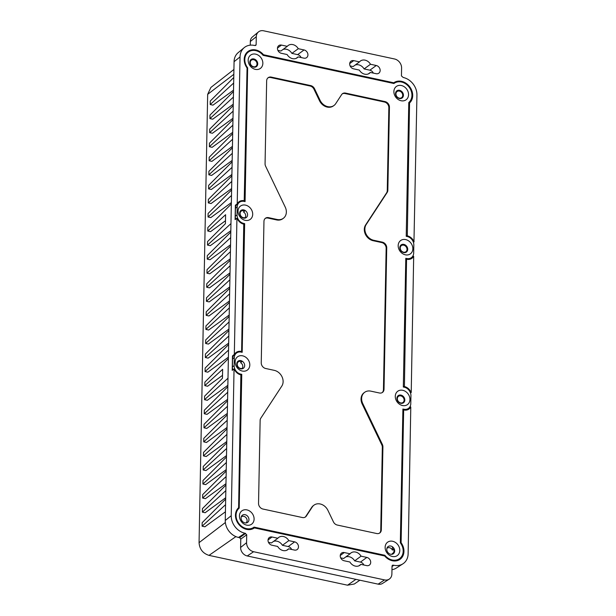 <?xml version="1.0" encoding="UTF-8"?>
<svg xmlns="http://www.w3.org/2000/svg" width="616" height="616" viewBox="0 0 616 616"><rect width="100%" height="100%" fill="white"/><g stroke="black" fill="none" stroke-linecap="round" stroke-linejoin="round"><path stroke-width="0.92" d="M234.303 357.68A7.615 6.268 -126.2 0 1 236.575 352.991A7.615 6.268 -126.2 0 1 241.21 352.106L242.18 352.321L244.652 223.623L243.682 223.415A7.615 6.268 -126.2 0 1 237.045 214.93L237.199 206.968A7.615 6.268 -126.2 0 1 239.462 202.279A7.615 6.268 -126.2 0 1 244.098 201.394L245.076 201.609L247.647 67.822A12.066 9.933 -126.2 0 1 248.387 52.029A12.066 9.933 -126.2 0 1 255.725 50.635A12.066 9.933 -126.2 0 1 263.109 55.348L393.932 83.514A12.066 9.933 -126.2 0 1 394.094 83.399A12.066 9.933 -126.2 0 1 401.432 82.005A12.066 9.933 -126.2 0 1 411.165 90.898A12.066 9.933 -126.2 0 1 408.785 102.51L406.221 236.298L407.191 236.505A7.615 6.268 -126.2 0 1 413.829 244.991L413.675 252.96A7.615 6.268 -126.2 0 1 411.411 257.65A7.615 6.268 -126.2 0 1 406.776 258.528L405.798 258.32L403.326 387.01L404.304 387.225A7.615 6.268 -126.2 0 1 410.934 395.711L410.787 403.673A7.615 6.268 -126.2 0 1 408.516 408.362A7.615 6.268 -126.2 0 1 403.88 409.24L402.903 409.032L400.331 542.819A12.066 9.933 -126.2 0 1 399.592 558.612A12.066 9.933 -126.2 0 1 392.253 560.006A12.066 9.933 -126.2 0 1 384.869 555.285L254.046 527.119A12.066 9.933 -126.2 0 1 253.892 527.242A12.066 9.933 -126.2 0 1 246.546 528.636A12.066 9.933 -126.2 0 1 236.814 519.735A12.066 9.933 -126.2 0 1 239.193 508.123L241.765 374.335L240.787 374.128A7.615 6.268 -126.2 0 1 234.149 365.642L234.303 357.68L232.555 358.959L232.401 366.92A7.615 6.268 53.8 0 0 232.902 369.816M242.327 371.048A8.254 6.791 53.8 0 0 249.803 365.011A8.254 6.791 53.8 0 0 242.612 355.825A8.254 6.791 53.8 0 0 235.135 361.854A8.254 6.791 53.8 0 0 242.327 371.048M245.507 205.113A8.254 6.791 53.8 0 0 238.03 211.142A8.254 6.791 53.8 0 0 245.214 220.335A8.254 6.791 53.8 0 0 252.699 214.299A8.254 6.791 53.8 0 0 245.507 205.113M255.663 54.146A8.254 6.791 53.8 0 0 248.179 60.183A8.254 6.791 53.8 0 0 255.37 69.369A8.254 6.791 53.8 0 0 262.847 63.34A8.254 6.791 53.8 0 0 255.663 54.146M401.07 100.739A8.254 6.791 53.8 0 0 408.554 94.71A8.254 6.791 53.8 0 0 401.363 85.516A8.254 6.791 53.8 0 0 393.886 91.553A8.254 6.791 53.8 0 0 401.07 100.739M405.367 254.816A8.254 6.791 53.8 0 0 412.843 248.779A8.254 6.791 53.8 0 0 405.659 239.585A8.254 6.791 53.8 0 0 398.175 245.622A8.254 6.791 53.8 0 0 405.367 254.816M402.471 405.528A8.254 6.791 53.8 0 0 409.948 399.491A8.254 6.791 53.8 0 0 402.764 390.305A8.254 6.791 53.8 0 0 395.28 396.334A8.254 6.791 53.8 0 0 402.471 405.528M392.323 556.487A8.254 6.791 53.8 0 0 399.799 550.458A8.254 6.791 53.8 0 0 392.615 541.264A8.254 6.791 53.8 0 0 385.131 547.301A8.254 6.791 53.8 0 0 392.323 556.487M246.908 509.894A8.254 6.791 53.8 0 0 239.431 515.931A8.254 6.791 53.8 0 0 246.616 525.117A8.254 6.791 53.8 0 0 254.1 519.088A8.254 6.791 53.8 0 0 246.908 509.894M258.543 503.387A5.082 4.181 53.8 0 0 262.97 509.047L302.394 517.532A5.082 4.181 53.8 0 0 305.482 516.947A5.082 4.181 53.8 0 0 306.345 516.031L312.266 506.976A10.156 8.362 -126.2 0 1 313.991 505.151A10.156 8.362 -126.2 0 1 320.174 503.973A10.156 8.362 -126.2 0 1 327.905 510.341L333.425 521.868A5.082 4.181 53.8 0 0 337.291 525.048L376.715 533.533A5.082 4.181 53.8 0 0 379.81 532.948A5.082 4.181 53.8 0 0 381.319 529.822L382.913 446.877A5.082 4.181 53.8 0 0 382.351 444.398L362.739 403.511A10.156 8.362 -126.2 0 1 364.649 392.315A10.156 8.362 -126.2 0 1 370.832 391.145L379.418 392.993A5.082 4.181 53.8 0 0 382.505 392.4A5.082 4.181 53.8 0 0 384.022 389.274L386.733 247.794A5.082 4.181 53.8 0 0 382.313 242.134L373.727 240.286A10.156 8.362 -126.2 0 1 366.181 224.547L387.195 192.408A5.082 4.181 53.8 0 0 387.841 190.198L389.435 107.246A5.082 4.181 53.8 0 0 385.008 101.586L345.584 93.101A5.082 4.181 53.8 0 0 342.496 93.686A5.082 4.181 53.8 0 0 341.634 94.602L335.712 103.657A10.156 8.362 -126.2 0 1 333.988 105.482A10.156 8.362 -126.2 0 1 327.804 106.66A10.156 8.362 -126.2 0 1 320.074 100.293L314.553 88.773A5.082 4.181 53.8 0 0 310.687 85.586L271.263 77.1A5.082 4.181 53.8 0 0 268.176 77.685A5.082 4.181 53.8 0 0 266.659 80.812L265.065 163.764A5.082 4.181 53.8 0 0 265.627 166.235L285.239 207.122A10.156 8.362 -126.2 0 1 283.329 218.318A10.156 8.362 -126.2 0 1 277.146 219.496L268.568 217.648A5.082 4.181 53.8 0 0 265.473 218.233A5.082 4.181 53.8 0 0 263.964 221.36L261.246 362.847A5.082 4.181 53.8 0 0 265.665 368.499L274.251 370.347A10.156 8.362 -126.2 0 1 281.805 386.086L260.791 418.226A5.082 4.181 53.8 0 0 260.137 420.443L258.543 503.387M236.575 352.991L234.827 354.269A7.615 6.268 53.8 0 0 232.555 358.959M236.775 510.033A12.066 9.933 53.8 0 1 237.445 509.401L237.453 509.001M250.304 529.537A12.066 9.933 53.8 0 0 252.144 528.52A12.066 9.933 53.8 0 0 252.306 528.397L253.276 528.605M396.003 560.907A12.066 9.933 53.8 0 0 397.851 559.89L399.592 558.612M405.959 410.125A7.615 6.268 53.8 0 0 406.768 409.64L408.516 408.362M408.847 259.413A7.615 6.268 53.8 0 0 409.663 258.928L411.411 257.65M248.387 52.029L246.639 53.307A12.066 9.933 53.8 0 0 245.53 54.285M239.462 202.279L237.722 203.557A7.615 6.268 53.8 0 0 235.451 208.246L235.297 216.208A7.615 6.268 53.8 0 0 235.797 219.104M240.802 360.614A4.443 3.658 -126.2 0 1 244.675 365.565A4.443 3.658 -126.2 0 1 240.648 368.815A4.443 3.658 -126.2 0 1 236.775 363.864A4.443 3.658 -126.2 0 1 240.802 360.614M243.536 218.102A4.443 3.658 -126.2 0 1 239.67 213.151A4.443 3.658 -126.2 0 1 243.697 209.902A4.443 3.658 -126.2 0 1 247.57 214.853A4.443 3.658 -126.2 0 1 243.536 218.102M253.692 67.136A4.443 3.658 -126.2 0 1 249.819 62.185A4.443 3.658 -126.2 0 1 253.846 58.936A4.443 3.658 -126.2 0 1 257.719 63.887A4.443 3.658 -126.2 0 1 253.692 67.136M399.553 90.306A4.443 3.658 -126.2 0 1 403.418 95.257A4.443 3.658 -126.2 0 1 399.391 98.506A4.443 3.658 -126.2 0 1 395.526 93.555A4.443 3.658 -126.2 0 1 399.553 90.306M403.842 244.383A4.443 3.658 -126.2 0 1 407.715 249.326A4.443 3.658 -126.2 0 1 403.688 252.575A4.443 3.658 -126.2 0 1 399.815 247.632A4.443 3.658 -126.2 0 1 403.842 244.383M400.947 395.095A4.443 3.658 -126.2 0 1 404.82 400.046A4.443 3.658 -126.2 0 1 400.793 403.295A4.443 3.658 -126.2 0 1 396.92 398.344A4.443 3.658 -126.2 0 1 400.947 395.095M390.798 546.053A4.443 3.658 -126.2 0 1 394.671 551.004A4.443 3.658 -126.2 0 1 390.644 554.254A4.443 3.658 -126.2 0 1 386.771 549.303A4.443 3.658 -126.2 0 1 390.798 546.053M244.937 522.884A4.443 3.658 -126.2 0 1 241.072 517.933A4.443 3.658 -126.2 0 1 245.099 514.683A4.443 3.658 -126.2 0 1 248.964 519.635A4.443 3.658 -126.2 0 1 244.937 522.884M241.002 374.898L241.765 374.335M237.445 509.401L239.193 508.123M384.115 555.84L384.869 555.285M247.647 67.822L247.055 68.253M243.898 224.178L244.652 223.623M265.196 218.464A5.082 4.181 -126.2 0 1 267.983 218.072L276.569 219.92A10.156 8.362 53.8 0 0 282.752 218.749L283.329 218.318M267.891 77.916A5.082 4.181 -126.2 0 1 270.678 77.524L310.102 86.017A5.082 4.181 -126.2 0 1 313.968 89.197L319.496 100.716A10.156 8.362 53.8 0 0 327.219 107.084A10.156 8.362 53.8 0 0 333.402 105.914L333.988 105.482M342.219 93.917A5.082 4.181 -126.2 0 1 345.006 93.524L384.43 102.017A5.082 4.181 -126.2 0 1 388.85 107.669L387.256 190.621A5.082 4.181 -126.2 0 1 386.609 192.831L365.596 224.979A10.156 8.362 53.8 0 0 373.142 240.71L381.728 242.565A5.082 4.181 -126.2 0 1 386.155 248.217L383.437 389.705A5.082 4.181 -126.2 0 1 382.205 392.6M364.649 392.315L364.064 392.739A10.156 8.362 53.8 0 0 362.162 403.942L381.774 444.829A5.082 4.181 -126.2 0 1 382.328 447.301L380.742 530.253A5.082 4.181 -126.2 0 1 379.502 533.148M313.991 505.151L313.413 505.574A10.156 8.362 53.8 0 0 311.688 507.407L305.767 516.462A5.082 4.181 -126.2 0 1 305.182 517.147M386.902 548.363A3.812 3.134 53.8 0 1 387.171 548.14A3.812 3.134 53.8 0 1 389.489 547.701A3.812 3.134 53.8 0 1 392.392 550.096L392.454 546.792M391.599 554.338A3.812 3.134 53.8 0 0 391.668 554.284A3.812 3.134 53.8 0 0 392.323 553.591L392.315 554.231M241.734 361.823A3.812 3.134 53.8 0 0 240.656 361.407A3.812 3.134 53.8 0 0 238.338 361.846A3.812 3.134 53.8 0 0 237.406 365.519A3.812 3.134 53.8 0 0 240.517 368.43A3.812 3.134 53.8 0 0 241.603 368.483L241.595 368.899A3.812 3.134 53.8 0 0 241.672 368.845A3.812 3.134 53.8 0 0 240.571 362.678L241.734 361.823L241.749 360.938M244.629 211.111A3.812 3.134 53.8 0 0 243.543 210.695A3.812 3.134 53.8 0 0 241.226 211.134A3.812 3.134 53.8 0 0 240.302 214.807A3.812 3.134 53.8 0 0 243.412 217.718A3.812 3.134 53.8 0 0 244.498 217.764L244.49 218.187A3.812 3.134 53.8 0 0 244.567 218.133A3.812 3.134 53.8 0 0 243.466 211.966L244.629 211.111L244.644 210.225M245.892 522.969A3.812 3.134 53.8 0 0 245.969 522.915A3.812 3.134 53.8 0 0 246.893 519.242A3.812 3.134 53.8 0 0 243.782 516.331A3.812 3.134 53.8 0 0 241.464 516.77A3.812 3.134 53.8 0 0 241.195 516.993M238.2 202.525A8.378 6.899 -126.2 0 1 239.747 202.079M247.093 52.244A12.828 10.557 -126.2 0 1 249.403 51.39M393.27 83.376A12.828 10.557 -126.2 0 1 395.11 82.76M409.655 101.663A12.828 10.557 -126.2 0 1 408.778 103.103M405.767 259.775L406.853 259.267A8.378 6.899 53.8 0 0 411.95 258.296A8.378 6.899 53.8 0 0 413.683 256.271L411.734 257.388M411.727 257.665A8.378 6.899 -126.2 0 1 410.887 258.913M402.872 410.487L403.957 409.979A8.378 6.899 53.8 0 0 409.062 409.009A8.378 6.899 53.8 0 0 410.787 406.983L408.839 408.1M408.839 408.377A8.378 6.899 -126.2 0 1 407.992 409.625M400.9 557.411A12.828 10.557 -126.2 0 1 399.099 559.913M392.461 565.242L393.185 565.134L392.03 566.058L391.884 573.981A8.108 6.676 -126.2 0 1 389.189 579.163A8.108 6.676 -126.2 0 1 384.53 579.91L253.63 551.728A8.108 6.676 -126.2 0 1 246.569 542.696L246.723 534.78L244.922 533.217A15.723 12.944 -126.2 0 1 231.231 515.7L234.049 368.93L232.209 370.355L232.478 355.94L234.326 354.4L236.937 218.218L235.096 219.635L235.374 205.22L237.383 203.719L235.374 205.22M235.304 353.245A8.378 6.899 -126.2 0 1 236.852 352.799M403.557 252.198A3.812 3.134 53.8 0 0 405.875 251.759A3.812 3.134 53.8 0 0 406.806 248.079A3.812 3.134 53.8 0 0 403.696 245.168A3.812 3.134 53.8 0 0 401.378 245.615A3.812 3.134 53.8 0 0 400.454 249.287A3.812 3.134 53.8 0 0 403.557 252.198M399.399 91.099A3.812 3.134 53.8 0 0 397.081 91.538A3.812 3.134 53.8 0 0 396.157 95.218A3.812 3.134 53.8 0 0 399.268 98.129A3.812 3.134 53.8 0 0 401.586 97.682A3.812 3.134 53.8 0 0 402.51 94.009A3.812 3.134 53.8 0 0 399.399 91.099M253.7 59.729A3.812 3.134 53.8 0 0 251.382 60.168A3.812 3.134 53.8 0 0 250.45 63.848A3.812 3.134 53.8 0 0 253.561 66.759A3.812 3.134 53.8 0 0 255.879 66.32A3.812 3.134 53.8 0 0 256.803 62.639A3.812 3.134 53.8 0 0 253.7 59.729M400.67 402.91A3.812 3.134 53.8 0 0 402.987 402.471A3.812 3.134 53.8 0 0 403.911 398.791A3.812 3.134 53.8 0 0 400.8 395.888A3.812 3.134 53.8 0 0 398.483 396.327A3.812 3.134 53.8 0 0 397.559 400A3.812 3.134 53.8 0 0 400.67 402.91M393.47 553.645L393.485 552.737A3.812 3.134 53.8 0 0 393.555 549.249L393.578 547.87M237.222 203.688L240.04 56.918A15.723 12.944 -126.2 0 1 244.206 47.648A15.723 12.944 -126.2 0 1 254.293 45.422L255.817 45.384L256.133 44.645L256.287 36.729A8.108 6.676 -126.2 0 1 258.435 31.947A8.108 6.676 -126.2 0 1 263.633 30.8L394.533 58.982A8.108 6.676 -126.2 0 1 401.593 68.014L401.447 75.93L403.241 77.493A15.723 12.944 -126.2 0 1 416.94 95.003L413.96 241.734A8.378 6.899 53.8 0 0 407.299 235.843L409.555 102.972A12.828 10.557 53.8 0 0 411.835 90.652A12.828 10.557 53.8 0 0 401.54 81.335A12.828 10.557 53.8 0 0 393.77 82.79L263.486 54.739A12.828 10.557 53.8 0 0 255.833 49.965A12.828 10.557 53.8 0 0 248.032 51.451A12.828 10.557 53.8 0 0 247.062 67.991L244.206 200.731A8.378 6.899 53.8 0 0 239.108 201.694A8.378 6.899 53.8 0 0 237.383 203.719M359.336 70.085A7.615 6.268 53.8 0 0 364.78 74.197A7.615 6.268 53.8 0 0 369.415 73.319A7.615 6.268 53.8 0 0 370.339 72.457L376.122 73.697A4.443 3.658 53.8 0 0 378.825 73.189A4.443 3.658 53.8 0 0 379.91 68.892A4.443 3.658 53.8 0 0 376.284 65.504L370.493 64.257A7.615 6.268 53.8 0 0 365.049 60.145A7.615 6.268 53.8 0 0 360.414 61.023A7.615 6.268 53.8 0 0 359.498 61.885L353.715 60.638A4.443 3.658 53.8 0 0 351.005 61.153A4.443 3.658 53.8 0 0 349.926 65.442A4.443 3.658 53.8 0 0 353.553 68.838L359.336 70.085M287.279 46.339L281.489 45.091A4.443 3.658 53.8 0 0 278.786 45.607A4.443 3.658 53.8 0 0 277.708 49.896A4.443 3.658 53.8 0 0 281.335 53.292L287.118 54.539A7.615 6.268 53.8 0 0 292.562 58.651A7.615 6.268 53.8 0 0 297.197 57.765A7.615 6.268 53.8 0 0 298.121 56.903L303.904 58.15A4.443 3.658 53.8 0 0 306.606 57.634A4.443 3.658 53.8 0 0 307.684 53.346A4.443 3.658 53.8 0 0 304.058 49.95L298.275 48.703A7.615 6.268 53.8 0 0 292.831 44.591A7.615 6.268 53.8 0 0 288.196 45.476A7.615 6.268 53.8 0 0 287.279 46.339L280.881 51.028L277.893 50.381M258.435 31.947L252.344 37.014A7.615 6.268 53.8 0 0 250.319 41.503L250.25 45.168M244.206 47.648L238.107 52.714A15.238 12.543 53.8 0 0 234.072 61.7L225.264 520.482A15.238 12.543 53.8 0 0 238.531 537.452L239.662 537.691L240.771 539.108L246.723 534.78M282.898 49.542A7.615 6.268 -126.2 0 1 286.432 49.28A7.615 6.268 -126.2 0 1 291.876 53.392L297.659 54.639A4.443 3.658 -126.2 0 1 301.101 57.55M355.116 65.096A7.615 6.268 -126.2 0 1 358.651 64.826A7.615 6.268 -126.2 0 1 364.095 68.938L369.877 70.186A4.443 3.658 -126.2 0 1 373.319 73.096M359.498 61.885L353.099 66.574L350.119 65.927M410.502 392.993L411.226 392.492L413.683 256.271M391.961 569.692A15.238 12.543 53.8 0 0 396.234 568.114L402.91 563.832A15.723 12.944 -126.2 0 0 408.131 553.784L410.787 406.991M414.121 241.772L413.398 242.28M411.226 392.492L411.065 392.446A8.378 6.899 53.8 0 0 404.412 386.555L406.552 259.197M410.472 392.916L411.065 392.446M403.38 387.025L404.111 386.486M413.367 242.196L413.96 241.734M406.275 236.313L407.007 235.774M409.555 102.972L408.77 103.55M393.039 83.322L393.77 82.79M263.486 54.739L262.932 55.14M244.506 200.793L243.774 201.332M253.63 551.728L247.239 555.963A7.615 6.268 53.8 0 1 240.61 547.478L240.771 539.108M247.239 555.963L378.139 584.145A7.615 6.268 53.8 0 0 382.513 583.444L389.189 579.163M277.831 538.253L272.049 537.006A4.443 3.658 53.8 0 0 269.338 537.522A4.443 3.658 53.8 0 0 268.26 541.811A4.443 3.658 53.8 0 0 271.887 545.206L277.67 546.454A7.615 6.268 53.8 0 0 283.114 550.565A7.615 6.268 53.8 0 0 287.749 549.68A7.615 6.268 53.8 0 0 288.673 548.817L294.456 550.065A4.443 3.658 53.8 0 0 297.158 549.549A4.443 3.658 53.8 0 0 298.244 545.26A4.443 3.658 53.8 0 0 294.617 541.864L288.827 540.625A7.615 6.268 53.8 0 0 283.383 536.513A7.615 6.268 53.8 0 0 278.748 537.391A7.615 6.268 53.8 0 0 277.831 538.253L271.433 542.942L268.453 542.296M273.45 541.456A7.615 6.268 -126.2 0 1 276.984 541.195A7.615 6.268 -126.2 0 1 282.428 545.306L288.219 546.554A4.443 3.658 -126.2 0 1 291.653 549.464M363.871 565.011A4.443 3.658 -126.2 0 0 360.437 562.1L354.654 560.853A7.615 6.268 -126.2 0 0 349.21 556.741A7.615 6.268 -126.2 0 0 345.668 557.01M350.05 553.799L344.267 552.56A4.443 3.658 53.8 0 0 341.564 553.068A4.443 3.658 53.8 0 0 340.479 557.357A4.443 3.658 53.8 0 0 344.105 560.753L349.896 562A7.615 6.268 53.8 0 0 355.34 566.112A7.615 6.268 53.8 0 0 359.975 565.234A7.615 6.268 53.8 0 0 360.891 564.372L366.674 565.611A4.443 3.658 53.8 0 0 369.384 565.103A4.443 3.658 53.8 0 0 370.462 560.814A4.443 3.658 53.8 0 0 366.836 557.418L361.053 556.171A7.615 6.268 53.8 0 0 355.609 552.059A7.615 6.268 53.8 0 0 350.974 552.937A7.615 6.268 53.8 0 0 350.05 553.799L343.651 558.489L340.671 557.85M402.91 563.832A15.723 12.944 -126.2 0 1 393.878 565.28L392.061 565.811M234.049 368.93L234.211 368.969A8.378 6.899 53.8 0 0 240.864 374.867L238.615 507.738A12.828 10.557 53.8 0 0 236.328 520.058A12.828 10.557 53.8 0 0 246.631 529.375A12.828 10.557 53.8 0 0 254.4 527.912L384.684 555.963A12.828 10.557 53.8 0 0 392.33 560.745A12.828 10.557 53.8 0 0 400.138 559.259A12.828 10.557 53.8 0 0 401.108 542.719L403.657 409.917M236.937 218.218L237.106 218.256A8.378 6.899 53.8 0 0 243.759 224.155L241.618 351.505L240.879 352.044M234.326 354.4L234.488 354.431A8.378 6.899 53.8 0 1 236.213 352.414A8.378 6.899 53.8 0 1 241.318 351.443L241.618 351.505M234.488 354.431L232.478 355.94M400.562 543.12L401.108 542.719M225.564 504.689L202.102 526.187L204.889 526.788L225.433 511.796M202.102 526.187L202.171 522.676L225.672 499.129M231.339 203.981L207.838 227.527L207.769 231.039L210.556 231.639L225.487 220.744M231.5 195.488L208.039 216.986L210.826 217.579L231.37 202.595M231.77 181.427L208.308 202.926L211.095 203.526L231.639 188.542M232.04 167.375L208.578 188.873L211.365 189.474L231.909 174.482M232.309 153.322L208.847 174.821L211.635 175.421L232.178 160.429M232.579 139.27L209.124 160.761L211.904 161.361L232.448 146.377M232.856 125.21L209.394 146.708L212.174 147.309L232.717 132.317M233.125 111.157L209.663 132.656L212.443 133.256L232.987 118.264M233.395 97.105L209.933 118.603L212.713 119.196L233.256 104.212M233.664 83.044L210.202 104.543L212.982 105.144L233.526 90.159M233.826 74.328L207.669 94.356L199.06 542.65L225.364 522.514M225.833 490.636L202.371 512.135L205.159 512.728L225.702 497.743M226.103 476.584L202.641 498.075L205.428 498.675L225.972 483.691M226.372 462.524L202.91 484.022L205.698 484.623L226.241 469.631M226.642 448.471L203.18 469.97L205.967 470.57L226.511 455.578M226.911 434.419L203.457 455.909L206.237 456.51L226.78 441.526M227.189 420.358L203.727 441.857L206.506 442.457L227.05 427.466M227.458 406.306L203.996 427.804L206.776 428.405L227.319 413.413M227.727 392.253L204.266 413.752L207.045 414.345L227.589 399.361M228.374 358.581L204.874 382.128L204.805 385.639L222.638 369.3L222.461 378.286L204.597 396.18L204.535 399.692L207.315 400.292L227.858 385.308M204.805 385.639L207.584 386.24L222.522 375.344M228.536 350.088L205.074 371.587L207.854 372.187L228.397 357.195M228.805 336.036L205.344 357.526L208.123 358.127L228.667 343.143M229.075 321.976L205.613 343.474L208.393 344.075L228.936 329.083M229.345 307.923L205.883 329.421L208.662 330.022L229.206 315.03M229.614 293.87L206.152 315.369L208.932 315.962L229.475 300.978M229.884 279.81L206.422 301.309L209.209 301.909L229.745 286.925M230.153 265.758L206.691 287.256L209.479 287.857L230.014 272.865M230.423 251.705L206.961 273.204L209.748 273.804L230.284 258.812M230.692 237.653L207.23 259.144L210.018 259.744L230.553 244.76M207.769 231.039L225.602 214.699L225.433 223.685L207.569 241.58L207.5 245.091L210.287 245.692L230.823 230.7M230.962 223.593L207.5 245.091M231.608 189.928L208.108 213.467L208.039 216.986M231.878 175.876L208.377 199.415L208.308 202.926M232.147 161.816L208.647 185.362L208.578 188.873M232.417 147.763L208.916 171.302L208.847 174.821M232.686 133.71L209.186 157.249L209.124 160.761M232.956 119.65L209.455 143.197L209.394 146.708M233.225 105.598L209.725 129.144L209.663 132.656M233.495 91.545L209.994 115.084L209.933 118.603M233.772 77.493L210.264 101.032L210.202 104.543M207.23 259.144L207.299 255.632L230.8 232.093M206.961 273.204L207.03 269.685L230.53 246.146M206.691 287.256L206.76 283.745L230.261 260.198M206.422 301.309L206.491 297.798L229.991 274.259M206.152 315.369L206.221 311.85L229.722 288.311M205.883 329.421L205.952 325.91L229.452 302.364M205.613 343.474L205.682 339.963L229.183 316.416M205.344 357.526L205.413 354.015L228.913 330.476M205.074 371.587L205.143 368.068L228.644 344.529M227.997 378.201L204.535 399.692M204.266 413.752L204.327 410.233L227.835 386.694M203.996 427.804L204.058 424.293L227.558 400.747M203.727 441.857L203.788 438.346L227.289 414.799M203.457 455.909L203.519 452.398L227.019 428.859M203.18 469.97L203.249 466.451L226.75 442.912M202.91 484.022L202.98 480.511L226.48 456.964M202.641 498.075L202.71 494.563L226.211 471.024M202.371 512.135L202.441 508.616L225.941 485.077M235.905 536.613L209.017 555.378C202.887 553.43 199.569 549.187 199.06 542.65M209.017 555.378L347.54 585.2L355.909 579.356M359.86 580.203L354.315 584.007L347.54 585.2M207.669 94.356L210.865 87.472L233.926 69.469M358.874 565.85L360.891 564.372M361.053 556.171L354.654 560.853M288.827 540.625L282.428 545.306M286.656 550.296L288.673 548.817M296.096 58.381L298.121 56.903M298.275 48.703L291.876 53.392M370.493 64.257L364.095 68.938M368.314 73.935L370.339 72.457M393.485 552.737L392.323 553.591M392.392 550.096L393.555 549.249M232.401 366.92L234.149 365.642M240.787 374.128L240.071 374.651M402.887 409.971L403.88 409.24M405.775 259.259L406.776 258.528M237.199 206.968L235.451 208.246M235.297 216.208L237.045 214.93M243.682 223.415L242.966 223.939M268.568 217.648L267.983 218.072M276.569 219.92L277.146 219.496M271.263 77.1L270.678 77.524M310.102 86.017L310.687 85.586M314.553 88.773L313.968 89.197M319.496 100.716L320.074 100.293M345.584 93.101L345.006 93.524M384.43 102.017L385.008 101.586M389.435 107.246L388.85 107.669M387.256 190.621L387.841 190.198M387.195 192.408L386.609 192.831M365.596 224.979L366.181 224.547M373.727 240.286L373.142 240.71M381.728 242.565L382.313 242.134M386.733 247.794L386.155 248.217M383.437 389.705L384.022 389.274M362.739 403.511L362.162 403.942M381.774 444.829L382.351 444.398M382.913 446.877L382.328 447.301M380.742 530.253L381.319 529.822M312.266 506.976L311.688 507.407M305.767 516.462L306.345 516.031M244.206 200.731L243.443 201.286M403.68 387.087L404.412 386.555M406.575 236.375L407.299 235.843M392.022 566.512L393.878 565.28M378.139 584.145L384.53 579.91M240.61 547.478L246.569 542.696M245.622 533.364L239.662 537.691M244.922 533.217L238.531 537.452M225.264 520.482L231.231 515.7M240.04 56.918L234.072 61.7M241.318 351.443L240.548 351.998M256.133 44.645L255.062 45.584M256.287 36.729L250.319 41.503M360.437 562.1L366.836 557.418M344.267 552.56L340.255 555.493M272.049 537.006L268.037 539.947M288.219 546.554L294.617 541.864M297.659 54.639L304.058 49.95M281.489 45.091L277.477 48.033M369.877 70.186L376.284 65.504M353.715 60.638L349.703 63.579M252.144 528.52L253.892 527.242"/></g></svg>

